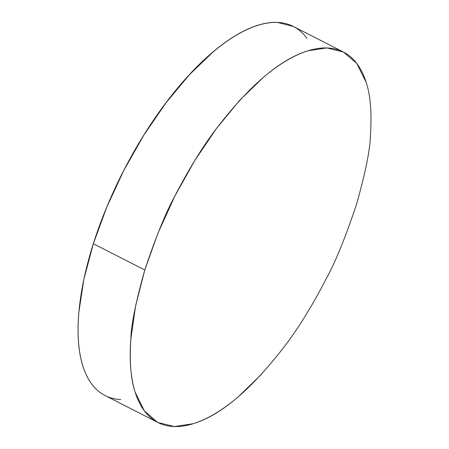 <?xml version="1.0" encoding="UTF-8"?>
<svg xmlns="http://www.w3.org/2000/svg" width="449" height="449" viewBox="0 0 449 449"><rect width="100%" height="100%" fill="white"/><g stroke="black" fill="none" stroke-linecap="round" stroke-linejoin="round"><path stroke-width="0.67" d="M343.423 52.022L293.315 26.457A207.157 85.579 117 0 0 93.33 243.74L144.797 269.989L93.33 243.74A207.157 85.579 117 0 0 105.032 395.524L157.857 422.475L174.38 426.55L193.193 423.716C186.24 425.865 179.723 426.803 173.645 426.522C167.567 426.241 162.038 424.754 157.06 422.054C152.082 419.355 147.749 415.499 144.067 410.481C140.385 405.469 137.422 399.391 135.171 392.258C130.816 379.557 129.379 361.754 130.867 338.86C131.097 325.216 135.738 302.261 144.797 269.989C155.809 237.117 165.821 212.5 174.835 196.14C188.631 169.436 202.488 146.907 216.418 128.549C249.947 85.007 280.502 59.088 308.087 50.776L326.894 47.942L343.423 52.022L356.764 63.41L366.103 82.24C370.464 94.941 371.901 112.738 370.408 135.637C370.184 149.276 365.542 172.236 356.484 204.503C345.472 237.375 335.454 261.992 326.44 278.352C312.65 305.056 298.787 327.59 284.862 345.949C251.328 389.485 220.773 415.409 193.193 423.716C200.142 421.566 207.393 418.244 214.942 413.748C222.496 409.247 230.202 403.662 238.071 396.995L261.677 374.101M157.374 422.223L144.331 410.835L135.171 392.258C132.926 385.119 131.439 377.059 130.715 368.073C129.991 359.082 130.042 349.344 130.867 338.86L135.62 305.741L144.797 269.989L158.037 232.986L174.835 196.14L194.552 160.877L216.418 128.549L239.603 100.396L263.209 77.503C271.073 70.83 278.784 65.245 286.333 60.75C293.887 56.248 301.139 52.926 308.087 50.776C315.035 48.627 321.551 47.689 327.63 47.97C333.714 48.251 339.242 49.738 344.22 52.438C349.199 55.137 353.526 58.993 357.208 64.011C360.889 69.023 363.858 75.101 366.103 82.24M120.742 399.537C114.68 399.262 109.18 397.786 104.241 395.109C99.302 392.426 95.014 388.593 91.388 383.609C87.757 378.619 84.855 372.575 82.672 365.469C80.494 358.369 79.086 350.343 78.44 341.403C77.795 332.456 77.93 322.764 78.844 312.319L83.873 279.34L93.33 243.74L106.856 206.877L123.935 170.171L143.899 135.037L165.99 102.821L189.36 74.764L213.101 51.938C221.003 45.287 228.737 39.714 236.309 35.224C243.88 30.74 251.143 27.417 258.091 25.267C265.039 23.118 271.544 22.181 277.605 22.45L293.388 26.491M294.112 26.878C299.051 29.555 303.339 33.389 306.964 38.378"/></g></svg>

